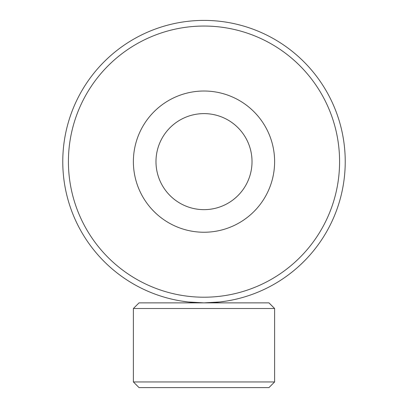 <?xml version="1.0" encoding="UTF-8"?>
<svg xmlns="http://www.w3.org/2000/svg" width="408" height="408" viewBox="0 0 408 408"><rect width="100%" height="100%" fill="white"/><g stroke="black" fill="none" stroke-linecap="round" stroke-linejoin="round"><path stroke-width="0.61" d="M226.598 301.043L219.978 301.956L204 302.864L139.036 302.864L133.385 308.509L133.385 381.949L274.615 381.949L268.964 387.6L139.036 387.6L133.385 381.949M133.385 308.509L274.615 308.509L268.964 302.864L204 302.864L188.017 301.956L181.402 301.043L184.957 301.573M185.502 301.645L187.751 301.925M188.114 301.966L201.761 302.843M206.474 113.674A48.017 48.017 0 0 0 156.045 159.156A48.017 48.017 0 0 0 201.526 209.584A48.017 48.017 0 0 0 251.955 164.108A48.017 48.017 0 0 0 206.474 113.674M207.641 91.112A70.615 70.615 0 0 0 133.477 157.988A70.615 70.615 0 0 0 200.359 232.152A70.615 70.615 0 0 0 274.523 165.271A70.615 70.615 0 0 0 207.641 91.112M274.615 308.509L274.615 381.949M204 20.4A141.229 141.229 0 0 1 345.229 161.629A141.229 141.229 0 0 1 204 302.864A141.229 141.229 0 0 1 62.771 161.629A141.229 141.229 0 0 1 204 20.4M204 26.051A135.584 135.584 0 0 1 339.584 161.629A135.584 135.584 0 0 1 204 297.213A135.584 135.584 0 0 1 68.416 161.629A135.584 135.584 0 0 1 204 26.051"/></g></svg>
